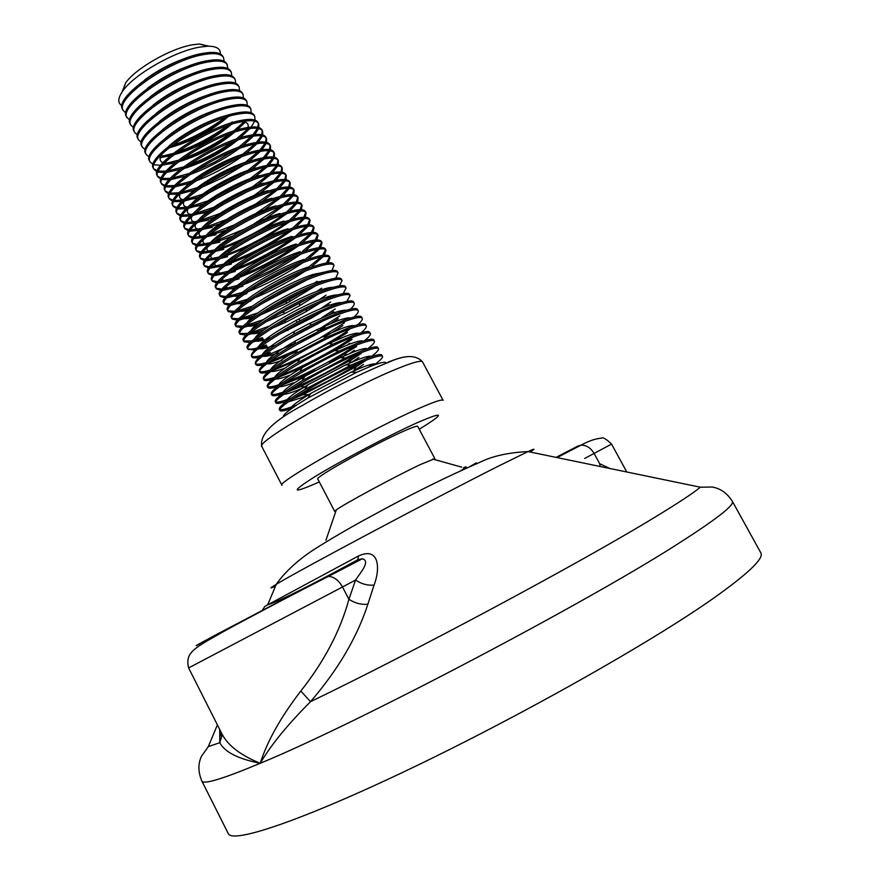 <?xml version="1.0" encoding="UTF-8"?>
<svg xmlns="http://www.w3.org/2000/svg" width="880" height="880" viewBox="0 0 880 880"><rect width="100%" height="100%" fill="white"/><g stroke="black" fill="none" stroke-linecap="round" stroke-linejoin="round"><path stroke-width="1.32" d="M217.701 634.766C189.805 649.176 189.046 649.275 215.413 635.085L356.895 560.769L357.885 559.724L358.347 556.061C379.995 545.974 380.171 569.8 374.044 585.057L367.895 604.175C357.17 637.186 338.052 669.691 310.519 701.679C287.859 724.339 271.084 744.876 260.216 763.29C238.106 758.901 224.631 752.026 219.791 742.687L219.681 729.388M217.404 724.878L208.296 746.625L219.791 742.687L222.244 734.459C228.283 745.811 240.944 755.425 260.216 763.29C222.827 778.91 203.368 784.806 201.85 781.011L228.272 833.591C232.023 843.887 300.916 821.161 411.158 768.339C521.191 715.671 650.562 642.521 712.624 598.873C748.209 573.661 764.28 558.305 760.815 552.805L732.358 501.303C734.723 504.823 717.706 518.276 681.318 541.662C591.426 600.094 355.795 724.075 260.216 763.29C267.344 741.015 280.885 716.936 300.806 691.053C324.445 661.111 340.472 630.509 348.909 599.28C355.08 603.262 361.416 604.901 367.895 604.175M600.193 466.499L599.687 463.716L609.873 468.501M220.319 730.664L221.243 736.296L221.716 736.945L221.683 733.359M300.806 691.053L310.519 701.679C415.591 651.024 581.768 561.88 653.983 517.759C677.787 503.327 693.242 493.141 700.348 487.201L528.022 451.583L499.499 465.597C436.26 497.354 297.242 571.351 276.265 584.32C269.478 588.39 269.214 589.017 275.484 586.19M356.895 560.769L362.384 558.767C370.898 561.165 360.272 572.781 355.564 580.052C361.504 584.023 367.675 585.684 374.044 585.057M530.013 451.99C535.887 448.415 535.216 448.283 528.022 451.583C508.244 452.507 491.986 456.17 479.248 462.583C446.611 476.729 410.696 494.56 371.492 516.065C350.141 527.582 331.144 538.637 314.468 549.252C304.029 555.885 287.045 568.711 276.265 584.32L267.663 604.857L264.792 606.496L261.811 610.973M358.347 556.061L267.663 604.857C279.455 601.062 309.529 586.014 357.885 559.724L362.384 558.756L328.405 576.422C333.916 576.642 338.624 580.162 342.507 586.982L188.606 667.931L222.233 734.448M283.261 416.867C282.821 414.546 290.961 408.309 307.681 398.156L356.664 372.328L369.468 366.784C379.533 362.791 385.011 361.449 385.902 362.747L386.155 363.22M434.115 459.459L434.841 458.601L417.692 426.36C417.109 425.645 412.027 427.438 402.435 431.739C372.581 444.994 313.951 477.84 317.79 479.028L334.708 511.401L335.819 511.28M434.841 458.601L419.947 464.75C394.581 476.762 343.728 504.24 336.292 509.905L334.708 511.401M461.131 470.448C466.928 466.917 467.753 465.993 463.584 467.665M290.598 409.266C289.454 407.594 296.164 402.314 310.717 393.437L351.065 372.174L361.647 367.598C370.612 364.067 375.232 363.033 375.485 364.507M291.94 408.298C284.713 410.883 280.709 411.609 279.917 410.465C274.923 407.264 334.543 372.328 366.003 360.261C376.09 356.312 381.59 355.025 382.514 356.378C383.009 357.665 380.149 360.558 373.923 365.068M286.473 401.478C285.857 399.41 292.963 393.888 307.78 384.879L345.664 364.914L357.522 359.81C366.124 356.466 370.744 355.432 371.393 356.697M363.517 364.452L353.331 371.14M353.232 371.206L351.626 372.185M310.42 393.91L301.532 397.727L288.42 401.852M279.917 410.465L279.257 409.189C278.806 406.659 287.375 400.059 304.975 389.4L350.977 365.145L365.31 358.952C375.397 355.025 380.908 353.738 381.832 355.102L382.514 356.378M373.109 363.935L368.918 366.839M286.869 401.181C280.313 403.403 276.661 403.942 275.913 402.798C270.809 399.377 330.319 364.331 361.856 352.44C371.965 348.557 377.487 347.314 378.444 348.744C378.961 349.998 376.453 352.704 370.92 356.862M365.904 360.426L356.488 366.509L302.984 394.713L292.138 399.245M282.392 393.668C282.282 391.226 289.806 385.429 304.953 376.277L340.164 357.709L353.397 352.022C361.647 348.865 366.278 347.831 367.257 348.92M358.952 357.379L351.769 362.186M348.359 364.32L347.27 364.98M306.933 386.254L297.605 390.236C291.038 392.832 286.506 394.185 284.009 394.262M275.913 402.798L275.253 401.522C274.791 398.761 283.844 391.776 302.401 380.578L345.147 358.039L361.163 351.142C371.272 347.259 376.805 346.038 377.773 347.468L378.444 348.744M369.501 356.18L365.937 358.71M359.546 362.934C339.922 375.199 319.506 385.957 298.309 395.23M281.963 393.987C275.99 395.89 272.635 396.275 271.92 395.142C266.695 391.501 326.106 356.345 357.709 344.63C367.84 340.802 373.395 339.625 374.385 341.121C374.913 342.353 372.713 344.894 367.763 348.755M361.262 353.441L351.45 359.777L300.278 386.76L286.66 392.359M278.344 385.836C278.74 383.009 286.704 376.937 302.247 367.598L334.521 350.581L349.272 344.256C357.203 341.264 361.801 340.23 363.077 341.165M354.398 350.306L349.701 353.507M343.442 357.478L342.771 357.885M303.611 378.532L297.649 378.774L281.424 385.352M271.92 395.142L271.249 393.866C270.798 390.852 280.379 383.449 299.981 371.679L339.174 351.01L357.016 343.332C367.147 339.504 372.713 338.338 373.714 339.845L374.385 341.121M365.816 348.491L363.308 350.328M357.841 354.057C336.853 367.488 314.886 379.071 291.951 388.806M277.2 386.738C271.711 388.377 268.62 388.619 267.927 387.497C262.592 383.636 321.893 348.37 353.573 336.831C363.715 333.047 369.303 331.936 370.337 333.498C370.876 334.708 368.918 337.117 364.474 340.725M356.642 346.467L329.296 362.967M315.425 370.282L297.649 378.774M274.34 377.993C275.231 374.77 283.69 368.379 299.728 358.831L328.713 343.552L345.158 336.49C352.77 333.663 357.335 332.64 358.875 333.432M349.855 343.233L347.281 345.026M267.927 387.497L267.256 386.221C266.827 382.91 277.002 375.067 297.781 362.659L332.981 344.102L352.88 335.533C363.033 331.76 368.621 330.66 369.655 332.233L370.337 333.498M362.087 340.835L360.459 342.067M355.707 345.411C338.008 357.555 306.042 374.407 286.022 382.162M272.536 379.445C267.476 380.842 264.616 380.974 263.934 379.852C258.489 375.782 317.691 340.406 349.437 329.043C359.601 325.314 365.222 324.258 366.289 325.886C366.828 327.085 365.101 329.373 361.086 332.761M352.022 339.504L333.234 351.186M303.479 366.883L276.375 378.268M270.369 370.139C271.766 366.498 280.797 359.766 297.451 349.943L322.674 336.644L341.044 328.735C348.348 326.062 352.88 325.05 354.629 325.71M345.334 336.182L344.597 336.699M263.934 379.852L263.263 378.576C262.878 374.946 273.746 366.586 295.867 353.496L326.502 337.348L348.744 327.745C358.919 324.027 364.54 322.982 365.607 324.621L366.289 325.886M358.303 333.234L357.434 333.905M353.265 336.952C335.929 349.25 302.621 366.916 281.985 374.77L280.412 375.364M267.96 372.119C263.285 373.307 260.612 373.34 259.941 372.218C254.397 367.939 313.489 332.453 345.301 321.255C355.498 317.581 361.141 316.591 362.241 318.285C362.791 319.473 361.251 321.662 357.621 324.841M347.424 332.541L329.604 343.662M299.321 359.634L271.469 371.107M266.431 362.274C268.378 358.149 278.08 351.021 295.537 340.857L316.25 329.945L336.941 320.991C343.937 318.461 348.414 317.471 350.361 318.01M318.186 343.09L305.305 349.888M259.941 372.218L259.281 370.953C258.962 366.916 270.677 357.962 294.404 344.091L319.561 330.825L344.619 319.968C354.805 316.294 360.459 315.315 361.57 317.02L362.241 318.285M349.041 329.725C331.694 342.111 298.65 359.612 278.08 367.323L275.055 368.445M263.472 364.749C259.116 365.772 256.619 365.717 255.959 364.595C250.305 360.096 309.298 324.5 341.176 313.489C351.395 309.859 357.06 308.935 358.204 310.695C358.754 311.872 357.379 313.962 354.09 316.976M342.837 325.578L332.904 332.002M330.517 333.454L324.533 336.985M296.681 351.681L266.695 363.891M262.515 354.387C265.1 349.701 275.704 342.045 294.338 331.419L309.144 323.609L332.838 313.247C339.548 310.86 343.959 309.892 346.071 310.332M338.668 320.375L338.03 320.837M321.838 331.375L293.579 346.28M255.959 364.595L255.299 363.33C255.134 358.776 267.971 349.085 293.799 334.246L311.784 324.764C322.718 319.352 332.288 315.161 340.494 312.191C350.702 308.583 356.389 307.659 357.522 309.43L358.204 310.695M344.432 322.784L320.562 337.656M299.475 348.777L269.896 361.427M259.039 357.368C254.98 358.226 252.626 358.094 251.988 356.983C246.213 352.264 305.107 316.558 337.062 305.723C347.292 302.159 352.99 301.279 354.167 303.116C354.717 304.271 353.496 306.284 350.493 309.155M338.272 318.626L331.419 323.125M325.006 327.074L318.89 330.649M294.635 343.442L270.952 353.705L262.02 356.642M258.621 346.489C262.317 340.736 274.879 332.002 296.318 320.287L298.848 318.956C310.189 313.071 320.155 308.594 328.735 305.525C335.17 303.27 339.515 302.313 341.759 302.665M335.5 312.334L334.62 313.005M322.113 321.453L285.23 340.901M251.988 356.983L251.328 355.718C251.68 350.108 266.926 338.987 297.055 322.366L300.135 320.738C313.929 313.588 326.007 308.143 336.369 304.436C346.61 300.872 352.308 300.014 353.496 301.851L354.167 303.116M339.845 315.854L322.146 327.162M254.672 349.965L248.017 349.382C242.132 344.443 300.916 308.638 332.948 297.968C343.2 294.448 348.92 293.645 350.13 295.537L346.863 301.367M333.718 311.685L329.472 314.512M254.76 338.591C257.444 331.188 301.015 305.657 324.643 297.803L324.654 297.803C330.803 295.68 335.06 294.745 337.414 295.009M332.222 304.359L331.199 305.173M321.211 312.147L311.927 317.845L278.058 334.906M248.017 349.382L247.357 348.117C241.45 343.145 300.223 307.318 332.255 296.681C342.518 293.172 348.249 292.369 349.459 294.272L350.13 295.537M335.258 308.924L321.849 317.658M250.349 342.551L244.046 341.781C238.062 336.633 296.736 300.718 328.834 290.224C339.108 286.759 344.861 286.011 346.104 287.969L343.189 293.601M329.175 304.744L327.195 306.075M250.921 330.682C254.309 322.817 297.209 297.726 320.562 290.092C326.447 288.101 330.605 287.188 333.058 287.375M328.867 296.439L327.756 297.341M319.649 303.215L305.954 311.685L286.297 322.047L271.579 328.559M244.046 341.781L243.386 340.516C237.38 335.335 296.043 299.398 328.152 288.937C338.426 285.483 344.19 284.735 345.433 286.715L346.104 287.969M330.693 302.005L320.672 308.649M246.059 335.126L240.086 334.191C233.981 328.834 292.556 292.809 324.731 282.491C335.016 279.081 340.802 278.388 342.089 280.412L339.482 285.879M304.348 310.321L286.077 319.946M264.275 329.637L248.468 334.697M247.104 322.751C251.152 314.457 293.403 289.795 316.481 282.392L328.68 279.741M325.446 288.574L324.313 289.52M317.636 294.525L299.343 305.877L285.241 313.313L265.54 321.992M240.086 334.191L239.426 332.926C233.31 327.536 291.863 291.489 324.038 281.204C334.334 277.794 340.131 277.112 341.418 279.158L342.089 280.412M326.139 295.097L318.934 299.937M269.269 326.128L250.624 332.772M241.813 327.69L236.126 326.612C229.922 321.046 288.387 284.911 320.628 274.758C330.935 271.403 336.754 270.776 338.063 272.866L335.742 278.168M306.878 299.299L275.55 315.81M259.083 322.773L244.068 327.338M243.309 314.82C247.995 306.13 289.597 281.897 312.4 274.703L324.28 272.129M321.959 280.742L320.848 281.699M315.304 286.011L286.924 303.149L259.831 315.26M236.126 326.612L235.466 325.347C229.24 319.748 287.694 283.591 319.946 273.471C330.264 270.127 336.083 269.5 337.403 271.612L338.063 272.866M321.607 288.178L316.833 291.434M263.45 319.583L246.048 325.512M237.6 320.254L232.177 319.044C225.852 313.258 284.229 277.013 316.525 267.047C326.865 263.736 332.706 263.164 334.059 265.331L331.991 270.49M319.044 281.567L318.285 282.106M307.01 289.542L285.725 301.609L267.432 310.409M254.056 315.832L239.723 319.968M232.177 319.044L231.517 317.779C225.181 311.96 283.536 275.704 315.843 265.76C326.183 262.46 332.035 261.899 333.388 264.077L334.059 265.331M317.086 281.27L314.435 283.096M291.621 296.901L282.194 301.873M257.917 312.895L241.538 318.23M233.409 312.807L228.217 311.487C221.793 305.481 280.06 269.137 312.433 259.336C322.795 256.08 328.658 255.563 330.044 257.796L328.207 262.834M316.03 273.581L315.095 274.263M306.13 280.346L260.337 304.491M249.172 308.836L235.422 312.587M228.217 311.487L227.568 310.222C221.122 304.194 279.367 267.828 311.751 258.049C322.113 254.804 327.987 254.298 329.384 256.542L330.044 257.796M329.582 257.235L326.271 263.065M312.576 274.373L311.828 274.89M296.241 284.812L269.61 298.848M252.615 306.108L237.083 310.926M229.251 305.371L224.279 303.93C217.745 297.726 275.913 261.272 308.352 251.636C318.725 248.435 324.621 247.984 326.04 250.272L324.412 255.189M323.202 256.663L311.894 266.42M304.656 271.469C288.552 281.985 271.623 290.906 253.858 298.254M244.398 301.785L231.154 305.195M224.279 303.93L223.619 302.676C217.074 296.428 275.22 259.952 307.67 250.349C318.043 247.159 323.95 246.719 325.38 249.018L326.04 250.272M325.589 249.711L322.586 255.376M321.024 257.026L308.847 266.926M296.78 274.868L261.096 293.678M247.5 299.244L232.683 303.6M225.115 297.924L220.341 296.384C213.697 289.971 271.755 253.407 304.271 243.947C314.666 240.79 320.584 240.394 322.047 242.759L320.606 247.577M319.484 248.985L308.682 258.577M302.753 262.834C285.45 274.417 267.135 284.075 247.797 291.808M220.341 296.384L219.681 295.13C213.026 288.673 271.062 252.098 303.589 242.66C313.984 239.525 319.913 239.14 321.376 241.505L322.047 242.759M321.596 242.198L318.868 247.709M317.427 249.293L305.679 259.105M296.109 265.584L253.814 287.881M242.528 292.303L228.338 296.263M221.001 290.477L216.403 288.849C209.649 282.216 267.608 245.553 300.19 236.258C310.607 233.167 316.558 232.826 318.054 235.257L316.789 239.965M315.755 241.34L305.47 250.745M300.553 254.364C282.249 266.915 262.746 277.2 242.044 285.208M216.403 288.849L215.743 287.595C208.978 280.929 266.926 244.244 299.508 234.982C309.936 231.891 315.887 231.572 317.383 234.003L318.054 235.257M317.603 234.685L315.128 240.064M313.797 241.593L302.5 251.273M294.756 256.663L271.568 270.292L247.225 281.721M237.677 285.318L224.026 288.926M216.909 283.03L212.465 281.325C205.612 274.483 263.472 237.71 296.12 228.591C306.559 225.544 312.532 225.269 314.061 227.755L312.961 232.386M312.004 233.706L302.236 242.913M298.122 246.026C278.982 259.468 258.456 270.292 236.544 278.487M212.465 281.325L211.816 280.071C204.941 273.196 262.779 236.401 295.438 227.315C305.877 224.279 311.861 224.004 313.39 226.512L314.061 227.755M313.621 227.194L311.377 232.43M310.145 233.904L299.321 243.441M292.963 247.984C276.617 258.918 259.325 268.037 241.076 275.341M232.936 278.289L219.758 281.567M212.828 275.583L208.538 273.801C201.575 266.75 259.336 229.878 292.05 220.924C302.511 217.932 308.517 217.712 310.079 220.275L309.122 224.807M308.242 226.094L299.002 235.081M295.504 237.798C275.649 252.054 254.221 263.351 231.231 271.689M208.538 273.801L207.889 272.547C200.904 265.463 258.643 228.569 291.368 219.648C301.829 216.667 307.846 216.458 309.408 219.021L310.079 220.275M309.639 219.703L307.615 224.829M306.471 226.248L296.12 235.62M290.84 239.503C273.46 251.416 254.936 261.184 235.268 268.796M228.294 271.216L215.512 274.208M208.769 268.136L204.622 266.288C197.549 259.039 255.211 222.057 287.991 213.268C298.463 210.331 304.502 210.166 306.097 212.795L305.272 217.25M304.458 218.504L295.812 227.205M292.743 229.658C272.261 244.684 250.041 256.399 226.083 264.803M204.622 266.288L203.962 265.045C196.878 257.752 254.518 220.748 287.309 211.992C297.792 209.066 303.831 208.912 305.426 211.541L306.097 212.795M305.668 212.223L303.831 217.239M302.775 218.614L292.919 227.799M288.486 231.143C270.215 243.969 250.624 254.298 229.713 262.13M204.721 260.7L200.706 258.786C193.523 251.328 251.075 214.236 283.932 205.623C294.426 202.73 300.487 202.631 302.115 205.315L301.422 209.715M300.674 210.925L292.655 219.285M289.839 221.606L266.013 237.479M247.643 247.17L221.067 257.862M200.706 258.786L200.046 257.543C192.852 250.041 250.393 212.938 283.25 204.347C293.755 201.465 299.827 201.377 301.455 204.072L302.115 205.315M301.697 204.743L300.036 209.66M299.057 211.002L289.707 219.978M285.923 222.904C266.904 236.577 246.378 247.39 224.356 255.365M200.684 253.264L196.79 251.295C189.508 243.628 246.961 206.437 279.873 197.989C290.389 195.151 296.483 195.107 298.144 197.857L297.572 202.18M296.868 203.368L289.432 211.409M286.847 213.609L266.464 227.722M239.338 242.022L216.172 250.877M196.79 251.295L196.141 250.052C188.837 242.341 246.268 205.128 279.202 196.713C289.718 193.886 295.812 193.853 297.484 196.614L298.144 197.857M297.726 197.285L296.23 202.103M295.317 203.412L286.473 212.168M283.217 214.764C263.549 229.207 242.198 240.46 219.175 248.534M196.669 245.839L192.874 243.815C185.493 235.939 242.847 198.638 275.825 190.366C286.363 187.572 292.479 187.583 294.184 190.399L293.711 194.667M293.062 195.822L286.143 203.588M283.756 205.678L265.584 218.68M232.353 236.192L211.365 243.837M192.874 243.815L192.225 242.572C184.822 234.652 242.154 197.34 275.154 189.09C285.692 186.307 291.819 186.329 293.524 189.167L294.184 190.399M293.766 189.827L292.424 194.568M291.577 195.833L283.239 204.358M280.379 206.701L253.275 224.345M243.991 229.24L214.126 241.637M192.654 238.403L188.969 236.335C181.478 228.25 238.733 190.85 271.777 182.743C282.337 180.004 288.486 180.081 290.213 182.963L289.85 187.165M289.245 188.298L282.799 195.8M280.599 197.791L264.066 209.979M226.05 230.032L206.646 236.775M188.969 236.335L188.32 235.092C180.818 226.974 238.051 189.552 271.106 181.478C281.666 178.739 287.815 178.827 289.553 181.72L290.213 182.963M289.806 182.38L288.607 187.044M287.815 188.265L280.06 196.482M277.431 198.704L255.629 213.598M233.805 225.115L209.187 234.685M188.661 230.989L185.075 228.866C177.474 220.572 234.63 183.073 267.74 175.131C278.322 172.447 284.493 172.579 286.264 175.527L285.978 179.674M285.428 180.774L279.411 188.045M277.365 189.948L262.141 201.52M220.154 223.652L202.004 229.691M185.075 228.866L184.426 227.623C176.803 219.296 233.937 181.775 267.069 173.866C277.651 171.182 283.833 171.325 285.604 174.284L286.264 175.527M285.857 174.944L284.79 179.531M284.053 180.73L276.826 188.65M274.395 190.762L255.288 204.303M226.314 219.571L204.358 227.689M184.668 223.564L181.181 221.408C173.47 212.916 230.527 175.307 263.703 167.53C274.307 164.89 280.511 165.077 282.304 168.091L282.106 172.194M281.6 173.272L275.99 180.323M274.076 182.16L259.919 193.215M244.849 202.609L230.824 210.001M214.555 217.129L197.428 222.574M181.181 221.408L180.532 220.165C172.81 211.64 229.845 174.009 263.032 166.265C273.636 163.636 279.84 163.834 281.644 166.859L282.304 168.091M281.908 167.519L280.962 172.029M280.269 173.195L273.526 180.862M271.271 182.875L254.045 195.481M219.747 213.565L199.606 220.66M180.697 216.161L177.287 213.961C169.477 205.26 226.424 167.541 259.677 159.94C270.292 157.355 276.518 157.597 278.355 160.677L278.245 164.725M277.761 165.792L272.525 172.634M270.743 174.394L257.477 185.042M246.521 192.192L221.287 205.502M209.198 210.507L192.918 215.435M177.287 213.961L176.638 212.718C168.817 203.984 225.742 166.254 259.006 158.675C269.632 156.101 275.858 156.354 277.695 159.434L278.355 160.677M277.959 160.094L277.123 164.538M276.485 165.682L270.182 173.107M268.092 175.043L252.296 186.945M213.686 207.295L194.942 213.609M176.737 208.747L173.404 206.525C165.484 197.615 222.332 159.797 255.651 152.35C266.288 149.82 272.547 150.117 274.417 153.263L274.373 157.267M273.933 158.312L269.027 164.978M267.366 166.672L254.87 176.979M246.158 182.864L213.785 199.925M204.006 203.797L188.452 208.285M173.404 206.525L172.755 205.282C164.824 196.339 221.661 158.51 254.98 151.096C265.628 148.566 271.887 148.874 273.757 152.031L274.417 153.263M274.021 152.68L273.295 157.069M272.701 158.191L266.794 165.385M264.847 167.244L250.206 178.596M232.705 189.222L226.633 192.412M207.977 200.86L190.344 206.525M172.777 201.355L169.521 199.089C161.502 189.97 218.251 152.053 251.636 144.782C262.295 142.296 268.576 142.659 270.468 145.86L270.501 149.831M270.094 150.843L265.507 157.333M263.945 158.983L252.131 168.993M244.97 173.987L207.13 193.93M198.968 197.021L184.03 201.113M169.521 199.089L168.872 197.846C160.831 188.705 217.569 150.766 250.965 143.517C261.624 141.042 267.905 141.416 269.819 144.628L270.468 145.86M270.083 145.277L269.456 149.6M268.906 150.7L263.373 157.696M261.558 159.489L247.874 170.39M236.511 177.705L214.984 189.057M202.521 194.293L185.801 199.43M168.828 193.963L165.638 191.664C157.52 182.347 214.17 144.32 247.61 137.214C258.291 134.783 264.605 135.201 266.541 138.468L266.629 142.395M266.255 143.396L261.954 149.721M260.491 151.316L249.271 161.084M243.287 165.374L222.75 177.694L200.97 187.682M194.062 190.19L179.663 193.93M165.638 191.664L164.989 190.421C156.849 181.071 213.488 143.033 246.95 135.949C257.631 133.529 263.945 133.958 265.881 137.236L266.541 138.468M266.145 137.885L265.617 142.153M265.1 143.231L259.919 150.04M258.214 151.767L245.355 162.294M236.511 168.201L207.141 183.689M197.274 187.638L181.313 192.302M164.89 186.571L161.766 184.25C153.538 174.724 210.089 136.598 243.606 129.657C254.298 127.27 260.634 127.743 262.603 131.076L262.757 134.97M262.416 135.96L258.379 142.142M257.015 143.682L246.312 153.23M241.285 156.948C226.897 166.936 211.53 175.043 195.162 181.269M189.244 183.315L175.329 186.747M161.766 184.25L161.117 183.007C152.878 173.459 209.418 135.311 242.935 128.403C253.638 126.027 259.974 126.511 261.954 129.844L262.603 131.076M262.218 130.493L261.778 134.717M261.294 135.773L256.432 142.406M254.837 144.067L242.682 154.286M235.499 159.258L200.332 177.804M192.17 180.917L176.88 185.174M160.963 179.19L157.894 176.836C149.567 167.112 206.019 128.887 239.602 122.111C250.316 119.779 256.674 120.307 258.676 123.706L258.896 127.556M258.577 128.524L254.793 134.574M253.506 136.07L242.693 145.893M239.03 148.665C223.729 159.577 207.251 168.267 189.596 174.724M185.24 176.187L171.028 179.553M242.121 121.572C246.95 121.957 248.897 123.893 247.973 127.413M247.434 128.865L240.229 137.808M237.611 140.14C221.364 153.142 203.28 162.679 183.359 168.74M157.894 176.836L157.256 175.604C148.907 165.847 205.337 127.6 238.931 120.846C249.656 118.525 256.014 119.064 258.027 122.474L258.676 123.706M258.302 123.112L257.928 127.292M257.488 128.326L252.912 134.794M251.416 136.411L238.634 147.29M233.937 150.612L214.577 162.184L194.073 171.622M188.694 173.624L172.491 178.024M157.036 171.82L154.033 169.433C145.596 159.511 201.949 121.187 235.598 114.565C246.334 112.288 252.725 112.871 254.76 116.336L255.024 120.153M254.727 121.11L251.174 127.017M249.964 128.48L239.91 137.907M236.577 140.492C220.484 152.262 203.038 161.458 184.239 168.091M180.224 169.378L166.76 172.348M243.485 121.715L237.006 129.976M234.608 132.209C217.921 145.893 199.232 155.749 178.519 161.777M154.033 169.433L153.384 168.201C144.936 158.246 201.278 119.9 234.927 113.311C245.674 111.034 252.065 111.639 254.1 115.104L254.76 116.336M246.917 129.877L236.159 139.139M232.001 142.164C218.339 151.624 203.731 159.324 188.199 165.264M183.359 166.98L168.135 170.863M153.12 164.45L150.172 162.052C141.636 151.921 197.89 113.487 231.594 107.041C242.352 104.808 248.765 105.446 250.844 108.966L251.163 112.761M245.322 122.166L237.028 129.976M233.981 132.407C217.206 144.98 198.891 154.638 179.036 161.381M172.546 163.262L162.525 165.143M231.517 124.322C214.621 138.545 195.47 148.665 174.086 154.704L173.756 154.781M150.172 162.052L149.534 160.82C140.976 150.656 197.208 112.211 230.934 105.787C241.692 103.554 248.116 104.214 250.184 107.745L250.844 108.966M242.869 122.881L233.541 131.076M229.812 133.87C215.182 144.276 199.441 152.57 182.6 158.763M178.189 160.259L166.144 163.328M149.215 157.091L146.311 154.66C137.676 144.331 193.831 105.809 227.601 99.517C238.381 97.328 244.827 98.032 246.928 101.618L247.291 105.38M231.253 124.41C213.873 137.72 194.777 147.785 173.976 154.605M170.467 155.628L160.237 157.729M228.36 116.49C211.563 131.01 192.214 141.339 170.291 147.477L169.07 147.752M146.311 154.66L145.673 153.439C137.016 143.066 193.16 104.522 226.941 98.263C237.721 96.085 244.167 96.8 246.279 100.397L246.928 101.618M232.199 121.935L230.791 123.079M227.414 125.686C211.97 136.961 195.228 145.783 177.199 152.163M173.14 153.472L162.668 156.057M145.31 149.732L142.461 147.29C133.716 136.752 189.783 98.131 223.619 92.004C234.41 89.87 240.878 90.629 243.023 94.27L243.43 97.999M228.426 116.468C210.672 130.383 191.004 140.789 169.422 147.675M207.581 122.155L200.915 126.137M192.544 130.548L185.493 133.804M142.461 147.29L141.823 146.058C133.067 135.498 189.101 96.844 222.948 90.75C233.75 88.627 240.229 89.386 242.363 93.049L243.023 94.27M224.862 117.612C208.703 129.69 191.07 138.985 171.974 145.497M141.416 142.384L138.622 139.92C129.767 129.184 185.735 90.464 219.637 84.502C230.45 82.412 236.94 83.226 239.118 86.933L239.569 90.64M201.322 125.048L191.411 130.273M206.041 113.553L202.4 115.874M183.238 125.983L179.267 127.677M138.622 139.92L137.973 138.699C129.118 127.93 185.053 89.188 218.966 83.248C229.79 81.169 236.291 81.994 238.469 85.712L239.118 86.933M137.533 135.047L134.772 132.561C125.829 121.627 181.687 82.797 215.655 77C226.49 74.965 233.013 75.834 235.213 79.607L235.708 83.281M202.389 115.126L182.633 125.543M204.061 105.204L201.652 106.821M176.187 120.241L173.503 121.319M134.772 132.561L134.134 131.34C125.169 120.373 181.016 81.521 214.995 75.757C225.83 73.722 232.353 74.602 234.564 78.386L235.213 79.607M133.65 127.721L130.933 125.213C121.88 114.081 177.65 75.152 211.684 69.52C222.53 67.529 229.086 68.453 231.319 72.292L231.847 75.944M201.564 106.216L197.626 108.636M179.971 117.953L175.747 119.834M129.778 120.395L126.467 116.655C117.293 105.281 172.942 66.242 207.053 60.786C217.932 58.861 224.499 59.851 226.776 63.756L227.997 68.607M191.763 101.244L177.177 108.933M127.105 117.876C117.953 106.535 173.613 67.507 207.713 62.04C218.581 60.104 225.159 61.083 227.425 64.977M200.035 97.691L197.637 99.231M172.194 112.651L169.576 113.762M199.287 88.957L198.187 89.749M164.065 107.745L162.789 108.207M125.906 113.08L123.266 110.539C114.015 99.011 169.587 59.884 203.742 54.571C214.643 52.679 221.243 53.713 223.542 57.673L224.147 61.281M198.099 89.397L196.581 90.409M165.506 106.788L163.812 107.47M123.266 110.539L122.628 109.318C113.366 97.757 168.916 58.608 203.082 53.317C213.983 51.447 220.583 52.492 222.893 56.463L223.542 57.673M191.631 91.993L187.528 94.457M173.965 101.607L169.609 103.609M196.647 80.993L195.965 81.499M158.51 101.244L157.707 101.519M122.045 105.765C117.469 103.059 117.755 98.076 122.914 90.805C134.266 74.316 175.087 51.051 199.782 47.102L207.46 46.233C216.37 46.079 220.649 48.664 220.297 53.966M195.888 81.257L194.975 81.884M159.379 100.65L158.345 101.046M122.045 92.048L125.631 82.907C135.597 68.409 171.061 48.191 192.676 44.77L199.408 44.011L208.978 46.211M190.333 74.327L189.453 74.943M156.783 92.169L155.771 92.543M201.773 97.02L200.134 98.164M169.906 114.103L168.036 114.818M130.933 125.213L130.295 123.992C121.231 112.827 176.979 73.876 211.024 68.266C221.881 66.286 228.426 67.221 230.67 71.071L231.319 72.292M296.934 404.877C287.892 408.496 282.238 410.091 279.939 409.64M291.214 398.112C283.096 401.214 277.992 402.512 275.913 401.995M285.78 391.204C278.432 393.877 273.79 394.933 271.876 394.35M280.566 384.175C273.867 386.496 269.632 387.343 267.861 386.716M275.55 377.08C269.401 379.093 265.507 379.764 263.846 379.093M270.666 369.908C265.001 371.657 261.404 372.174 259.842 371.47M265.903 362.692C260.667 364.199 257.312 364.595 255.849 363.858M270.303 352.473L264.902 354.343M261.25 355.432C256.377 356.741 253.242 357.016 251.856 356.246M266.42 345.059L260.04 347.193M256.674 348.128C252.131 349.261 249.194 349.437 247.863 348.645M267.069 346.291L257.433 349.349M262.537 337.656L255.288 340.01M252.164 340.813L243.892 341.066M263.186 338.888L252.912 342.034M247.731 333.465L239.91 333.476M243.342 326.106L235.95 325.908M238.997 318.736L231.979 318.34M234.707 311.355L228.03 310.783M230.439 303.963L224.07 303.237M226.215 296.56L220.132 295.691M239.723 294.701L226.919 297.792M222.013 289.157L216.183 288.167M235.147 287.584L222.717 290.389M217.844 281.754L212.245 280.643M230.637 280.434L218.537 282.986M213.697 274.34L208.318 273.13M226.193 273.273L214.379 275.583M223.729 264.121L211.299 266.838M209.572 266.937L204.391 265.617M221.804 266.09L210.254 268.169M219.23 257.004L207.119 259.468M205.458 259.523L200.464 258.115M217.481 258.896L206.14 260.766M214.797 249.865L202.961 252.098M201.377 252.12L196.548 250.635M212.894 251.768L202.059 253.352M210.408 242.715L198.825 244.728M197.307 244.717L192.632 243.144M208.296 244.629L197.978 245.949M205.865 235.598L194.711 237.358M193.248 237.314L188.727 235.675M203.753 237.468L193.93 238.546M201.234 228.503L190.619 229.988M189.211 229.922L184.822 228.206M199.276 230.296L189.882 231.154M196.669 221.386L186.538 222.618M185.185 222.519L180.928 220.759M194.843 223.113L185.856 223.751M192.17 214.247L182.479 215.248M181.17 215.127L177.034 213.312M190.454 215.908L181.841 216.359M187.715 207.086L178.431 207.889M177.177 207.746L173.14 205.865M186.109 208.692L177.837 208.978M183.304 199.914L174.405 200.53M173.184 200.365L169.257 198.44M181.797 201.465L173.844 201.597M178.937 192.742L170.39 193.171M169.202 192.984L165.374 191.015M177.518 194.238L169.862 194.216M174.603 185.548L166.386 185.812M165.242 185.614L161.502 183.601M173.283 187.011L165.902 186.846M170.313 178.354L162.393 178.464M161.282 178.244L157.63 176.187M169.059 179.762L161.942 179.476M166.056 171.149L158.411 171.127M157.333 170.885L153.769 168.795M164.879 172.524L157.993 172.117M160.71 165.286L154.044 164.758M150.205 96.789C164.307 85.745 179.894 77.528 196.977 72.127M144.54 80.069C157.278 70.422 171.226 63.063 186.384 58.003M147.323 88.451C160.776 78.089 175.571 70.279 191.719 65.043M153.164 105.083C167.871 93.401 184.206 84.788 202.158 79.255M156.189 113.355C171.457 101.057 188.485 92.081 207.262 86.427M159.269 121.594C175.076 108.713 192.764 99.385 212.322 93.621M162.404 129.8C178.717 116.369 197.032 106.722 217.327 100.848M170.742 155.408L160.897 155.837M165.583 137.995C182.38 124.036 201.278 114.07 222.288 108.097M175.318 162.503L164.395 163.097M162.943 162.679C159.61 161.326 159.225 158.499 161.777 154.187M168.817 146.168C182.05 133.738 210.397 118.888 227.854 115.236M196.9 198.22L185.218 199.969M183.436 199.782C179.597 199.078 178.618 196.845 180.488 193.105M185.504 186.758C197.417 174.427 228.998 157.223 247.797 152.845M200.728 205.502L189.464 207.328M187.594 207.196C183.634 206.624 182.523 204.512 184.261 200.882M188.936 194.843C200.53 182.589 232.749 164.923 251.801 160.402M204.545 212.795L193.732 214.676M191.774 214.61C187.693 214.17 186.45 212.179 188.056 208.659M192.401 202.906C203.665 190.751 236.5 172.634 255.805 167.959M208.373 220.099L198.044 222.024M195.987 222.024C191.763 221.716 190.388 219.846 191.862 216.436M195.888 210.958C206.8 198.924 240.262 180.356 259.82 175.527M212.212 227.403L202.378 229.361M200.222 229.416C195.855 229.251 194.337 227.524 195.668 224.213M199.408 218.999C209.946 207.108 244.035 188.089 263.835 183.095M216.04 234.718L206.767 236.676M204.479 236.808C199.958 236.797 198.297 235.18 199.496 231.99M202.939 227.04C213.103 215.303 247.808 195.833 267.85 190.685M219.879 242.033L211.189 243.991M208.78 244.2C204.094 244.332 202.279 242.847 203.335 239.767M206.503 235.059C216.26 223.498 251.581 203.599 271.876 198.275M223.729 249.37L215.666 251.284M213.114 251.57C208.252 251.856 206.272 250.514 207.185 247.533M210.089 243.078C219.428 231.715 255.365 211.365 275.913 205.876M227.579 256.707L220.198 258.544M217.437 258.94C212.41 259.38 210.287 258.159 211.046 255.299M213.697 251.075C222.607 239.932 259.16 219.153 279.95 213.488M231.429 264.055L224.796 265.793M221.617 266.31C216.546 266.86 214.313 265.782 214.929 263.076M217.327 259.072C225.775 248.16 262.955 226.941 283.987 221.111M235.29 271.414L229.46 273.009M225.808 273.691C220.693 274.34 218.361 273.394 218.823 270.831M220.968 267.069C228.954 256.41 266.75 234.751 288.035 228.745M239.151 278.773L234.212 280.192M230.032 281.061C224.862 281.82 222.431 281.006 222.728 278.597M224.642 275.044C232.133 264.66 270.556 242.572 292.083 236.379M243.012 286.143L239.063 287.331M234.289 288.42C229.053 289.3 226.501 288.607 226.655 286.363M228.338 283.019C235.312 272.932 274.362 250.415 296.131 244.024M246.884 293.524L244.024 294.426M238.59 295.779C233.266 296.769 230.604 296.219 230.593 294.118M232.045 290.983C238.491 281.204 278.168 258.258 300.19 251.68M250.756 300.916L249.117 301.455M242.913 303.127C237.512 304.238 234.718 303.82 234.542 301.873M235.785 298.936C241.67 289.498 281.974 266.123 304.26 259.347M247.302 310.453C241.791 311.707 238.854 311.421 238.513 309.617M239.536 306.889C244.838 297.803 285.791 273.999 308.33 267.014M251.724 317.779C246.092 319.154 243.023 319.022 242.506 317.361M256.212 325.072C250.448 326.601 247.214 326.612 246.521 325.105M260.777 332.343C254.837 334.026 251.438 334.191 250.558 332.838M270.204 337.986C261.261 341.165 256.069 342.023 254.617 340.56M274.098 345.422C265.474 348.546 260.337 349.503 258.698 348.271M278.003 352.869C269.687 355.927 264.627 356.972 262.823 355.982M281.919 360.327C273.922 363.308 268.939 364.43 266.97 363.671M285.835 367.796C278.168 370.7 273.273 371.888 271.161 371.349M289.751 375.265C282.436 378.081 277.651 379.324 275.385 379.016M293.678 382.745C286.726 385.462 282.051 386.76 279.664 386.65M476.333 462.814L470.217 466.378M626.78 471.988L611.556 444.092L584.661 458.458M599.687 463.716L594.099 453.442C590.667 447.777 586.278 445.016 580.932 445.181C588.742 440.957 595.551 438.625 601.359 438.163C602.833 436.975 606.232 438.955 611.556 444.092M556.061 457.38L577.654 446.16L580.932 445.181L557.073 457.589M580.492 445.236L569.657 451.044M348.909 599.28L355.564 580.052L342.507 586.982L348.909 599.28M327.184 576.554L306.779 587.433M325.072 577.291L328.405 576.422C299.805 590.799 255.992 613.877 225.522 630.443C194.304 648.252 184.932 651.794 188.606 667.931M422.554 361.922C421.355 360.107 413.149 362.285 397.925 368.445C349.173 387.827 254.012 442.871 261.866 446.633L281.974 485.342C274.989 483.296 371.008 429.143 419.177 408.32C434.225 401.742 442.211 399.091 443.124 400.367L422.554 361.922C416.306 354.728 405.163 354.772 389.114 362.065C362.23 372.878 333.245 387.387 302.159 405.592C272.624 421.311 259.193 434.995 261.866 446.633M388.025 362.153C397.21 358.578 403.26 356.829 406.186 356.895M419.232 429.264C445.412 413.05 444.818 410.839 417.461 422.609C390.06 434.885 340.417 461.054 314.82 476.729C289.982 492.47 291.478 494.208 319.308 481.943M208.296 746.625L201.597 756.085C197.934 763.631 198.022 771.947 201.85 781.011M732.358 501.303C727.045 493.02 720.236 488.257 711.931 487.014L700.348 487.201M432.718 459.063L461.725 467.148M353.254 371.184L356.488 366.509M308.693 394.68L302.984 394.713M348.975 363.407L351.45 359.777M305.767 386.771L300.278 386.76M344.63 355.685L346.346 353.1M340.175 348.018L341.165 346.478M317.559 324.203L317.977 323.389M290.07 338.701L289.168 338.58M311.927 317.845L312.719 316.096M288.002 330.462L286.11 330.11M305.954 311.685L306.878 309.078M286.297 322.047L283.624 321.343M299.343 305.877L299.827 303.369M285.241 313.313L282.898 312.301M290.004 301.521L289.41 299.662M286.924 303.149L285.725 301.609M199.408 44.011L207.46 46.233M125.631 82.907L122.914 90.805M296.318 320.287L297.055 322.366M298.848 318.956L300.135 320.738M294.338 331.419L293.799 334.246M309.144 323.609L311.784 324.764M295.537 340.857L294.404 344.091M316.25 329.945L319.561 330.825M297.451 349.943L295.867 353.496M322.674 336.644L326.502 337.348M299.728 358.831L297.781 362.659M328.713 343.552L332.981 344.102M302.247 367.598L299.981 371.679M334.521 350.581L339.174 351.01M304.953 376.277L302.401 380.578M340.164 357.709L345.147 358.039M307.78 384.879L304.975 389.4M345.664 364.914L350.977 365.145M310.717 393.437L307.681 398.156M351.065 372.174L356.664 372.328M336.292 509.905L325.941 540.243"/></g></svg>
